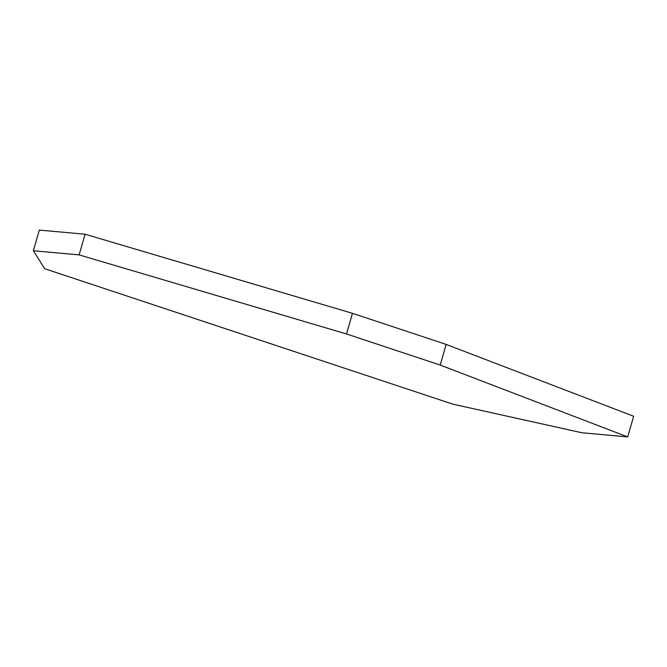 <?xml version="1.0" encoding="UTF-8"?>
<svg xmlns="http://www.w3.org/2000/svg" width="667" height="667" viewBox="0 0 667 667"><rect width="100%" height="100%" fill="white"/><g stroke="black" fill="none" stroke-linecap="round" stroke-linejoin="round"><path stroke-width="1" d="M352.476 313.323L85.093 234.234L39.311 230.082L33.35 250.742L44.689 268.718L452.701 404.11L581.907 432.766L627.689 436.918L440.212 365.066L346.515 333.975L352.476 313.323L446.173 344.414L440.212 365.066M85.093 234.234L79.131 254.894L346.515 333.975M446.173 344.414L633.65 416.258L627.689 436.918M79.131 254.894L33.35 250.742"/></g></svg>
